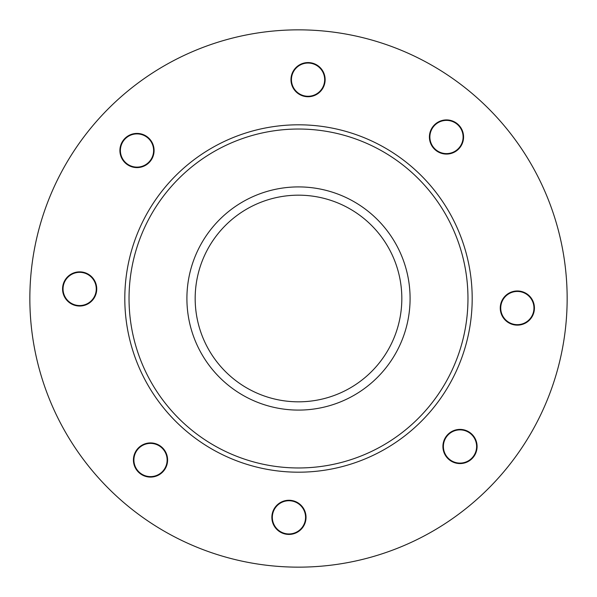 <?xml version="1.0" encoding="UTF-8"?>
<svg xmlns="http://www.w3.org/2000/svg" width="597" height="597" viewBox="0 0 597 597"><rect width="100%" height="100%" fill="white"/><g stroke="black" fill="none" stroke-linecap="round" stroke-linejoin="round"><path stroke-width="0.9" d="M119.907 150.511A17.089 17.089 0 0 0 145.541 165.309A17.089 17.089 0 0 0 145.541 135.713A17.089 17.089 0 0 0 119.907 150.511M62.566 288.948A17.089 17.089 0 0 0 88.199 303.739A17.089 17.089 0 0 0 88.199 274.15A17.089 17.089 0 0 0 62.566 288.948M429.407 136.997A17.089 17.089 0 0 0 455.033 151.795A17.089 17.089 0 0 0 455.033 122.198A17.089 17.089 0 0 0 429.407 136.997M290.97 79.655A17.089 17.089 0 0 0 316.597 94.453A17.089 17.089 0 0 0 316.597 64.857A17.089 17.089 0 0 0 290.97 79.655M442.914 446.489A17.089 17.089 0 0 0 468.548 461.287A17.089 17.089 0 0 0 468.548 431.691A17.089 17.089 0 0 0 442.914 446.489M500.256 308.052A17.089 17.089 0 0 0 525.89 322.85A17.089 17.089 0 0 0 525.89 293.261A17.089 17.089 0 0 0 500.256 308.052M133.422 460.003A17.089 17.089 0 0 0 159.056 474.802A17.089 17.089 0 0 0 159.056 445.205A17.089 17.089 0 0 0 133.422 460.003M306.03 517.345A17.089 17.089 0 0 1 280.403 532.143A17.089 17.089 0 0 1 280.403 502.547A17.089 17.089 0 0 1 306.03 517.345M29.85 298.5A268.65 268.65 0 0 0 432.825 531.158A268.65 268.65 0 0 0 432.825 65.842A268.65 268.65 0 0 0 29.85 298.5M124.803 298.5A173.697 173.697 0 0 0 385.349 448.922A173.697 173.697 0 0 0 385.349 148.078A173.697 173.697 0 0 0 124.803 298.5M129.034 298.5A169.466 169.466 0 0 0 383.229 445.265A169.466 169.466 0 0 0 383.229 151.735A169.466 169.466 0 0 0 129.034 298.5M186.906 298.5A111.594 111.594 0 0 0 354.297 395.139A111.594 111.594 0 0 0 354.297 201.861A111.594 111.594 0 0 0 186.906 298.5M195.174 298.5A103.326 103.326 0 0 0 350.163 387.983A103.326 103.326 0 0 0 350.163 209.017A103.326 103.326 0 0 0 195.174 298.5M305.56 517.345A16.612 16.612 0 0 0 288.948 500.734A16.612 16.612 0 0 0 272.336 517.345A16.612 16.612 0 0 0 288.948 533.957A16.612 16.612 0 0 0 305.56 517.345M133.9 460.003A16.612 16.612 0 0 0 158.817 474.391A16.612 16.612 0 0 0 158.817 445.616A16.612 16.612 0 0 0 133.9 460.003M500.734 308.052A16.612 16.612 0 0 0 525.651 322.44A16.612 16.612 0 0 0 525.651 293.672A16.612 16.612 0 0 0 500.734 308.052M443.392 446.489A16.612 16.612 0 0 0 468.309 460.877A16.612 16.612 0 0 0 468.309 432.101A16.612 16.612 0 0 0 443.392 446.489M291.44 79.655A16.612 16.612 0 0 0 316.358 94.042A16.612 16.612 0 0 0 316.358 65.267A16.612 16.612 0 0 0 291.44 79.655M429.877 136.997A16.612 16.612 0 0 0 454.795 151.384A16.612 16.612 0 0 0 454.795 122.609A16.612 16.612 0 0 0 429.877 136.997M63.043 288.948A16.612 16.612 0 0 0 87.96 303.328A16.612 16.612 0 0 0 87.96 274.56A16.612 16.612 0 0 0 63.043 288.948M120.385 150.511A16.612 16.612 0 0 0 145.302 164.899A16.612 16.612 0 0 0 145.302 136.123A16.612 16.612 0 0 0 120.385 150.511"/></g></svg>
